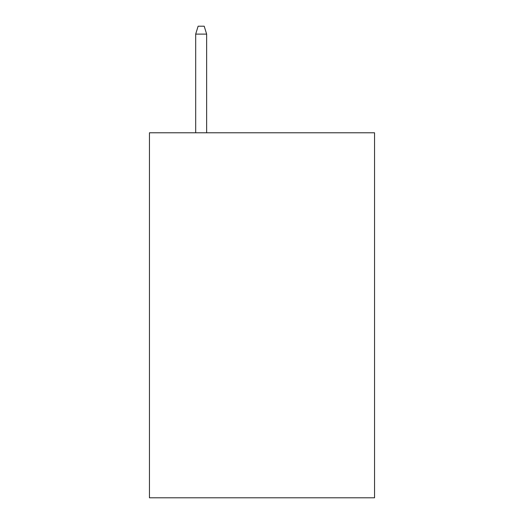 <?xml version="1.0" encoding="UTF-8"?>
<svg xmlns="http://www.w3.org/2000/svg" width="524" height="524" viewBox="0 0 524 524"><rect width="100%" height="100%" fill="white"/><g stroke="black" fill="none" stroke-linecap="round" stroke-linejoin="round"><path stroke-width="0.79" d="M374.549 132.782L374.549 497.8L149.451 497.8L149.451 132.782L374.549 132.782M206.639 132.782L206.639 34.106L195.688 34.106L195.688 132.782M195.688 34.106L198.124 26.2L204.203 26.2L206.639 34.106"/></g></svg>
